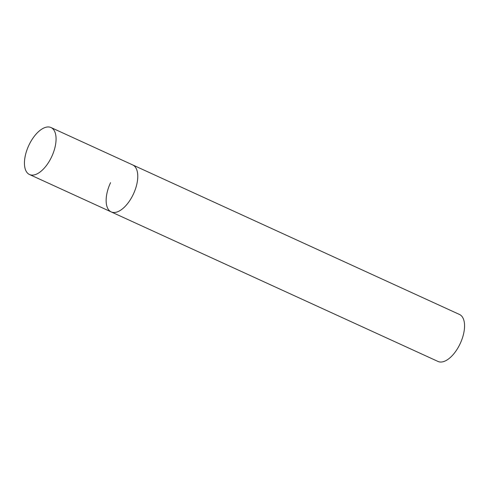 <?xml version="1.0" encoding="UTF-8"?>
<svg xmlns="http://www.w3.org/2000/svg" width="489" height="489" viewBox="0 0 489 489"><rect width="100%" height="100%" fill="white"/><g stroke="black" fill="none" stroke-linecap="round" stroke-linejoin="round"><path stroke-width="0.73" d="M111.003 211.81A25.831 12.757 -65.4 0 0 111.211 211.908A25.831 12.757 -65.4 0 0 133.46 193.937A25.831 12.757 -65.4 0 0 132.91 165.031A25.831 12.757 -65.4 0 0 132.702 164.927A25.831 12.757 114.6 0 1 133.363 194.151A25.831 12.757 114.6 0 1 111.211 211.908A25.831 12.757 114.6 0 1 110.551 182.69M29.303 174.426A25.831 12.757 -65.4 0 0 29.511 174.524A25.831 12.757 -65.4 0 0 51.761 156.553A25.831 12.757 -65.4 0 0 51.217 127.647A25.831 12.757 -65.4 0 0 51.009 127.543A25.831 12.757 -65.4 0 0 28.759 145.514A25.831 12.757 -65.4 0 0 29.303 174.426M51.009 127.543L459.489 314.47A25.831 12.757 114.6 0 1 460.149 343.688A25.831 12.757 114.6 0 1 437.991 361.444L29.511 174.524"/></g></svg>
